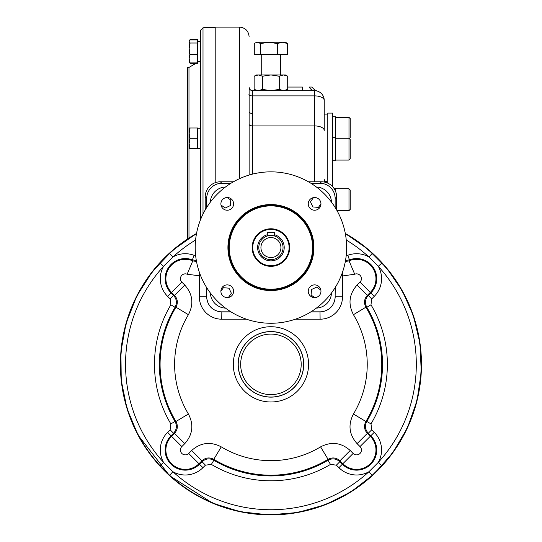 <?xml version="1.0" encoding="UTF-8"?>
<svg xmlns="http://www.w3.org/2000/svg" width="542" height="542" viewBox="0 0 542 542"><rect width="100%" height="100%" fill="white"/><g stroke="black" fill="none" stroke-linecap="round" stroke-linejoin="round"><path stroke-width="0.81" d="M332.558 186.604L332.646 113.102L327.795 113.102L327.795 183.169M335.674 191.631L335.674 188.209L333.865 188.209M332.646 160.689L335.674 160.689L335.674 116.74L332.646 116.74M348.994 210.614L350.207 209.408L350.207 190.025L348.994 188.812L348.994 210.614L337.009 210.614M350.207 158.867L348.994 160.08L350.207 158.867L350.207 139.49L349.434 138.711L350.207 137.939L350.207 118.556L348.994 117.343L348.994 160.08L335.674 160.08M314.536 181.794L314.536 125.92A9.688 4.505 0 0 1 324.224 130.426L324.224 100.385A9.688 9.688 0 0 0 314.536 90.697L252.755 90.697A3.631 3.631 0 0 1 249.124 87.059L249.124 175.059M239.428 178.711L239.428 27.1L215.201 27.1L215.201 182.695M203.006 214.11L203.006 27.777L200.669 30.203L200.669 219.347M189.375 40.772L190.079 39.945L197.64 39.945L197.64 63.319L190.079 63.319L189.653 62.479M190.079 43.021L189.158 48.766L190.079 54.505L189.158 58.712L189.158 41.483L190.079 43.021L197.64 43.021M190.079 62.913L189.158 58.712L189.158 61.727L190.079 62.913L197.64 62.913M190.079 54.505L197.64 54.505M190.079 128L189.158 128L189.158 133.149L190.079 128L197.64 128L197.64 148.589L189.158 148.589L189.158 143.44L190.079 148.589M190.079 138.291L189.158 143.44L189.158 133.149L190.079 138.291L197.64 138.291M189.158 41.138L190.079 39.539L197.64 39.539L197.64 39.945M190.079 39.539L189.653 40.379M188.975 238.067L188.975 67.452L187.342 67.513L187.342 239.144M252.755 90.697L252.437 95.88A3.631 1.687 -3 0 1 248.886 94.694M252.755 90.771A3.631 3.604 -0 0 1 249.124 87.167M345.362 233.758A17.927 17.927 -120.1 0 0 345.64 233.92L345.444 234.171M346.202 255.628L347.768 255.323L349.475 259.855L345.525 260.458M381.859 263.053A150.229 150.229 0 0 1 381.859 465.659L372.225 475.287L368.96 471.709L378.282 462.387A145.385 145.385 0 0 0 378.282 266.318L368.96 256.996L372.225 253.419L381.859 263.053L378.282 266.318A24.986 24.986 0 0 1 374.244 296.366L370.823 292.944A20.142 20.142 0 0 0 349.475 259.855L349.062 260.831L354.698 274.225L342.51 275.959L342.3 272.809M345.322 261.59L349.062 260.831A19.39 19.39 0 0 1 370.288 292.409L367.347 295.349C364.156 298.967 363.675 302.91 365.897 307.199L353.445 314.692C347.889 303.981 349.095 294.11 357.07 285.072L367.347 295.349L368.296 295.471L370.823 292.944L360.01 282.131L357.07 285.072M370.985 304.8L366.819 307.273C364.624 303.012 365.118 299.076 368.296 295.471L371.717 298.893L370.985 304.8A116.442 116.442 0 0 1 370.985 423.912L371.717 429.813L374.244 432.34L370.823 435.768L368.296 433.241C365.118 429.65 364.624 425.714 366.819 421.432L365.897 421.507C363.668 425.788 364.156 429.738 367.347 433.356L357.07 443.634C349.095 434.582 347.883 424.711 353.445 414.013A96.313 96.313 0 0 0 353.445 314.692M370.985 423.912L366.819 421.432A111.598 111.598 0 0 0 366.819 307.273L365.897 307.199A110.846 110.846 0 0 1 365.897 421.507L353.445 414.013M372.225 475.287A150.229 150.229 0 0 1 169.626 475.287L159.992 465.659L163.569 462.387L172.891 471.709A145.385 145.385 0 0 0 368.96 471.709A24.986 24.986 0 0 1 338.913 467.678L336.386 465.151L330.485 464.413L328.005 460.246L328.079 459.325C332.368 457.102 336.318 457.583 339.929 460.775L350.207 450.497L353.147 453.444A4.858 4.858 0 0 0 360.01 453.444A4.858 4.858 0 0 0 360.01 446.574L357.07 443.634M221.265 446.872C210.567 441.31 200.696 442.523 191.644 450.497L201.922 460.775L198.982 463.715L199.51 464.25L202.037 461.723L201.922 460.775C205.547 457.583 209.497 457.102 213.772 459.325L221.265 446.872A96.313 96.313 0 0 0 320.586 446.872L328.079 459.325A110.846 110.846 0 0 1 213.772 459.325L213.846 460.246A111.598 111.598 0 0 0 328.005 460.246C332.266 458.051 336.203 458.546 339.814 461.723L342.341 464.25L353.147 453.444M205.465 465.151L202.037 461.723C205.635 458.546 209.571 458.058 213.846 460.246L211.366 464.413L205.465 465.151L202.938 467.678L199.51 464.25A20.142 20.142 0 0 1 171.028 464.25A20.142 20.142 0 0 1 171.028 435.768L173.555 433.241C176.733 429.63 177.227 425.694 175.032 421.432L175.954 421.507L188.406 414.013C193.961 424.725 192.756 434.596 184.781 443.634L174.504 433.356C177.695 429.745 178.176 425.795 175.954 421.507A110.846 110.846 0 0 1 175.954 307.199L175.032 307.273C177.227 302.998 176.733 299.062 173.555 295.471L174.504 295.349L184.781 285.072C192.756 294.123 193.968 304.001 188.406 314.692A96.313 96.313 0 0 0 188.406 414.013M188.406 314.692L175.954 307.199C178.183 302.924 177.695 298.974 174.504 295.349L171.563 292.409L181.841 282.131L184.781 285.072M159.992 465.659A150.229 150.229 0 0 1 159.992 263.053L169.626 253.419L172.891 256.996L163.569 266.318A145.385 145.385 0 0 0 163.569 462.387A24.986 24.986 0 0 1 167.607 432.34L170.134 429.813L170.865 423.912A116.442 116.442 0 0 1 170.865 304.8L170.134 298.893L167.607 296.366L171.563 292.409A19.39 19.39 0 0 1 192.789 260.831L187.153 274.225A4.858 4.858 0 0 0 181.841 282.131M200.743 275.959L187.153 274.225M295.397 319.204L320.105 319.204A22.418 22.412 45 0 0 342.51 296.799L335.241 296.799C334.333 305.973 329.285 311.02 320.105 311.935L310.762 311.935M231.088 311.935L221.746 311.935C212.566 311.02 207.518 305.973 206.61 296.799L199.341 296.799L199.551 272.809M195.594 240.011A145.385 145.385 0 0 0 172.891 256.996A24.986 24.986 0 0 1 194.083 255.323L192.376 259.855L192.789 260.831L196.529 261.59M335.139 287.66L335.139 296.698A15.149 15.142 45 0 1 320.004 311.833L310.932 311.833M230.919 311.833L221.847 311.833A15.149 15.142 135 0 1 206.712 296.698L206.712 287.66M196.326 260.458L192.376 259.855A20.142 20.142 0 0 0 171.028 292.944L173.555 295.471L170.134 298.893M341.108 275.959L342.51 275.959L342.51 296.799M310.932 183.277L320.004 183.277A15.149 15.142 135 0 1 335.139 198.419L335.139 207.457M206.712 207.457L206.712 198.419A15.149 15.142 45 0 1 221.847 183.277L230.919 183.277M220.885 291.244A6.362 6.362 0 0 0 230.425 296.745A6.362 6.362 0 0 0 230.425 285.736A6.362 6.362 0 0 0 220.885 291.244M227.925 247.558A43.001 43.001 0 0 0 292.429 284.801A43.001 43.001 0 0 0 292.429 210.316A43.001 43.001 0 0 0 227.925 247.558M314.611 297.599A6.362 6.362 0 0 0 320.966 291.244A6.362 6.362 0 0 0 314.611 284.882A6.362 6.362 0 0 0 308.249 291.244A6.362 6.362 0 0 0 314.611 297.599M320.966 203.873A6.362 6.362 0 0 0 314.611 197.512A6.362 6.362 0 0 0 308.249 203.873A6.362 6.362 0 0 0 314.611 210.235A6.362 6.362 0 0 0 320.966 203.873M227.24 197.512A6.362 6.362 0 0 0 220.885 203.873A6.362 6.362 0 0 0 227.24 210.235A6.362 6.362 0 0 0 233.602 203.873A6.362 6.362 0 0 0 227.24 197.512M195.215 247.558A75.711 75.711 0 0 0 308.777 313.12A75.711 75.711 0 0 0 308.777 181.99A75.711 75.711 0 0 0 195.215 247.558M228.528 247.558A42.398 42.398 0 0 0 292.124 284.272A42.398 42.398 0 0 0 292.124 210.838A42.398 42.398 0 0 0 228.528 247.558M229.252 247.558A41.673 41.673 0 0 0 291.759 283.642A41.673 41.673 0 0 0 291.759 211.468A41.673 41.673 0 0 0 229.252 247.558M252.152 247.558A18.774 18.774 0 0 0 280.316 263.818A18.774 18.774 0 0 0 280.316 231.298A18.774 18.774 0 0 0 252.152 247.558M252.755 247.558A18.171 18.171 0 0 1 280.011 231.82A18.171 18.171 0 0 1 280.011 263.29A18.171 18.171 0 0 1 252.755 247.558M258.812 247.558A12.114 12.114 0 0 1 276.982 237.064A12.114 12.114 0 0 1 276.982 258.046A12.114 12.114 0 0 1 258.812 247.558M260.932 247.558A9.993 9.993 0 0 1 275.925 238.9A9.993 9.993 0 0 1 275.925 256.21A9.993 9.993 0 0 1 260.932 247.558M274.557 236L274.557 232.477L267.294 232.477L267.294 236M262.443 322.788L263.548 322.903M278.303 322.903L279.408 322.788M314.706 297.599L311.074 295.078L311.542 289.503L316.603 287.118L320.864 290.078M346.155 256.034L346.27 254.936M346.27 240.181L346.155 239.076M320.966 203.778L318.445 207.41L312.87 206.942L310.485 201.875L313.445 197.62M279.408 172.322L278.303 172.207M263.548 172.207L262.443 172.322M227.145 197.512L230.777 200.039L230.309 205.614L225.248 207.993L220.987 205.039M195.696 239.076L195.581 240.181M195.581 254.936L195.696 256.034M220.885 291.339L223.406 287.707L228.981 288.175L231.366 293.236L228.406 297.49M316.365 308.113A15.745 15.745 0 0 0 331.48 292.998M331.48 202.119A15.745 15.745 0 0 0 316.365 187.004M225.486 187.004A15.745 15.745 0 0 0 210.371 202.119M210.371 292.998A15.745 15.745 0 0 0 225.486 308.113M159.992 263.053L163.569 266.318A24.986 24.986 0 0 0 167.607 296.366M169.626 475.287L172.891 471.709A24.986 24.986 0 0 0 202.938 467.678M381.859 465.659L378.282 462.387A24.986 24.986 0 0 0 374.244 432.34M169.626 253.419A150.229 150.229 0 0 1 196.292 233.975L196.509 233.643M252.755 174.063L252.755 125.92L314.536 125.92L314.536 95.88L252.437 95.88L252.755 113.495A3.631 1.687 -0 0 1 249.124 111.801M317.382 91.124L317.416 91.137A9.688 9.688 0 0 1 317.382 91.124A9.688 9.688 0 0 1 317.294 91.097L317.416 91.137A9.688 9.688 0 0 1 312.111 87.059L309.225 87.059A9.688 6.802 -90 0 0 314.536 90.697L316.616 90.92M287.707 87.059L302.422 87.059L302.422 90.697M286.643 42.926L285.465 42.242L282.436 42.242L277.308 43.543L268.988 42.242L282.436 42.242L287.558 43.543L286.643 42.926L287.558 43.543L287.558 54.356L254.293 54.356L254.293 43.543L255.207 42.926L254.293 43.543M254.144 76.246L256.386 74.945L258.31 74.945L254.144 76.246L254.144 89.396L258.31 90.697L262.477 89.396L270.871 90.697L279.259 89.396L279.259 76.246L283.486 74.945L287.707 76.246L283.541 74.945M279.259 89.396L283.486 90.697L287.707 89.396L285.465 90.697M279.259 76.246L270.871 74.945L285.465 74.945L287.707 76.246L287.707 89.396M262.477 76.246L270.871 74.945L258.31 74.945L262.477 76.246L262.477 89.396M280.614 74.945L280.614 54.356M257.484 42.242L255.207 42.926L257.484 42.242L268.988 42.242L260.668 43.543L257.484 42.242M260.668 43.543L260.668 54.356M277.308 43.543L277.308 54.356M254.144 89.396L256.386 90.697M317.416 91.137L316.711 90.941M324.224 181.543L326.65 181.543L326.65 182.695M326.65 181.543A2.425 2.425 0 0 1 324.224 179.124A2.425 2.425 0 0 0 326.65 181.543A2.425 2.425 0 0 1 324.224 179.124A2.425 2.425 0 0 0 326.65 181.543M346.257 240.011A145.385 145.385 0 0 1 368.96 256.996A24.986 24.986 0 0 0 347.768 255.323M374.244 296.366L371.717 298.893M371.717 429.813L368.296 433.241L367.347 433.356L370.288 436.296L370.823 435.768A20.142 20.142 0 0 1 370.823 464.25A20.142 20.142 0 0 1 342.341 464.25L338.913 467.678M360.01 282.131A4.858 4.858 0 0 0 354.698 274.225M336.386 465.151L339.814 461.723L339.929 460.775L342.869 463.715A19.39 19.39 0 0 0 370.288 463.715A19.39 19.39 0 0 0 370.288 436.296L360.01 446.574M191.644 450.497L188.704 453.444L198.982 463.715A19.39 19.39 0 0 1 171.563 463.715A19.39 19.39 0 0 1 171.563 436.296L181.841 446.574A4.858 4.858 0 0 0 181.841 453.444A4.858 4.858 0 0 0 188.704 453.444M181.841 446.574L184.781 443.634M170.134 429.813L173.555 433.241L174.504 433.356L171.563 436.296L167.607 432.34M170.865 423.912L175.032 421.432A111.598 111.598 0 0 1 175.032 307.273L170.865 304.8M320.586 446.872C331.298 441.317 341.169 442.523 350.207 450.497M330.485 464.413A116.442 116.442 0 0 1 211.366 464.413M308.561 364.353A37.635 37.635 0 0 0 252.111 331.765A37.635 37.635 0 0 0 252.111 396.947A37.635 37.635 0 0 0 308.561 364.353M199.341 296.799A22.418 22.412 135 0 0 221.746 319.204L246.454 319.204M303.716 364.353A32.791 32.791 0 0 0 254.53 335.959A32.791 32.791 0 0 0 254.53 392.747A32.791 32.791 0 0 0 303.716 364.353M303.615 364.353A32.689 32.689 0 0 1 270.925 397.042A32.689 32.689 0 0 1 238.236 364.353A32.689 32.689 0 0 1 270.925 331.67A32.689 32.689 0 0 1 303.615 364.353M301.189 364.353A30.264 30.264 0 0 0 255.79 338.147A30.264 30.264 0 0 0 255.79 390.565A30.264 30.264 0 0 0 301.189 364.353M221.847 311.833L221.746 319.204M320.004 311.833L320.105 319.204M194.083 255.323L195.648 255.628M335.139 296.698L335.241 287.497M206.712 296.698L206.61 287.497M274.557 234.74A13.326 13.326 0 0 1 269.699 260.824A13.326 13.326 0 0 1 267.294 234.74M335.139 198.419L336.629 196.936A15.142 15.135 -135 0 0 321.487 181.794L320.004 183.277M221.847 183.277L220.364 181.794A15.142 15.135 135 0 0 205.222 196.936L205.222 209.944L205.222 196.936L206.712 198.419M345.559 233.975A150.229 150.229 0 0 1 372.225 253.419M336.629 196.936L336.629 209.944L336.629 196.936A15.142 15.142 0 0 0 321.487 181.794L308.439 181.794L321.487 181.794M233.412 181.794L220.364 181.794A15.142 15.142 0 0 0 205.222 196.936M345.315 233.467A150.547 150.547 0 0 1 386.466 460.863A150.547 150.547 0 0 1 155.385 460.863A150.547 150.547 0 0 1 196.536 233.467L172.647 250.309L152.465 271.454L136.74 296.095L126.083 323.31L120.92 351.602L121.232 380.349L127.004 408.519L138.027 435.077L169.551 475.652L212.884 503.267L240.357 511.763L268.94 514.886L297.592 512.522L325.281 504.744L350.979 491.851L373.756 474.304L392.787 452.753L407.374 427.97L416.974 400.863L421.256 372.435L420.05 343.703L413.404 315.729L402.299 290.837L386.893 268.358L367.693 249.022L345.315 233.467M252.755 113.495L252.755 125.92A3.631 1.687 0 0 1 249.124 124.226M324.224 100.385A9.688 4.505 0 0 0 314.536 95.88L314.536 90.697M335.674 137.675L332.646 137.675M350.207 190.025L348.994 188.812L335.674 188.812M348.994 117.343L335.674 117.343M350.207 139.49L348.994 138.278L335.674 138.278M324.224 114.924L327.795 114.924M239.428 27.1C245.316 27.676 248.548 30.908 249.124 36.788M203.006 27.777L215.201 27.351M200.669 41.375L197.64 41.375L200.669 41.375M200.669 61.483L197.64 61.483M200.669 128.237L197.64 128.237M200.669 148.345L197.64 148.345M189.158 61.727L190.079 63.319M188.975 67.452L198.995 61.483M220.364 181.794L233.419 181.794M285.465 74.945L287.673 76.226M261.237 74.945L261.237 54.356"/></g></svg>
